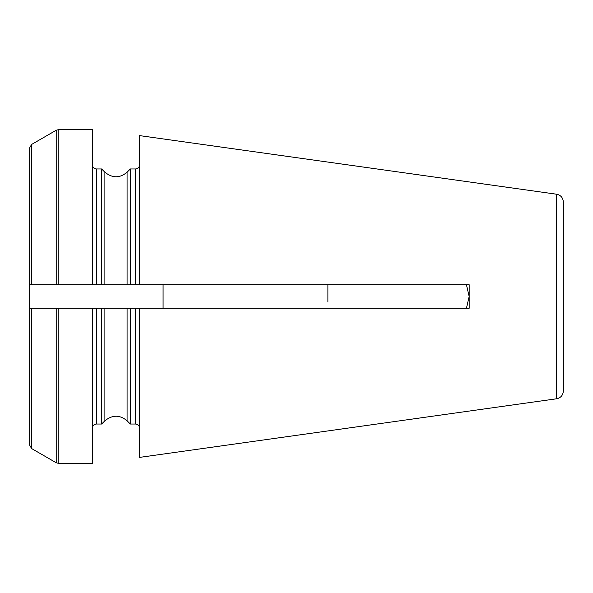 <?xml version="1.0" encoding="UTF-8"?>
<svg xmlns="http://www.w3.org/2000/svg" width="593" height="593" viewBox="0 0 593 593"><rect width="100%" height="100%" fill="white"/><g stroke="black" fill="none" stroke-linecap="round" stroke-linejoin="round"><path stroke-width="0.89" d="M29.65 284.729L56.209 284.729L31.614 284.729L31.614 144.447L29.65 147.842L29.65 308.271L139.533 308.271L139.533 457.396L556.597 398.778L556.597 194.222L139.533 135.604L139.533 284.729L127.08 284.729L130.334 284.729L130.334 168.961L135.604 168.961L135.604 284.729M29.65 308.271L29.65 445.158L31.614 448.553L31.614 308.271L56.209 308.271L56.209 462.755L58.173 463.281L58.173 308.271M563.35 386.755L563.35 206.245M327.892 301.993L327.892 284.729L327.892 301.993M469.167 308.271L469.167 284.729L466.454 284.729L469.167 296.5L466.454 308.271L469.167 308.271L139.533 308.271M135.604 308.271L135.604 424.039L130.334 424.039L130.334 308.271L127.08 308.271L127.08 420.785C119.808 414.707 112.411 414.707 104.887 420.785L101.633 424.039L96.362 424.039L96.362 308.271M104.887 420.785L104.887 308.271L101.633 308.271L101.633 424.039M127.08 172.215C119.808 178.293 112.411 178.293 104.887 172.215L104.887 284.729L101.633 284.729L127.08 284.729L127.08 172.215L130.334 168.961M29.65 365.925L29.65 318.834M92.441 308.271L92.441 463.281L58.173 463.281M58.173 129.719L92.441 129.719L92.441 284.729L56.209 284.729L56.209 130.245L58.173 129.719L58.173 284.729M92.441 284.729L101.633 284.729L101.633 168.961L96.362 168.961C93.998 168.753 92.693 167.441 92.441 165.039M469.167 284.729L139.533 284.729M556.597 398.778C560.733 397.903 562.987 395.316 563.35 391.009L563.35 201.991C562.987 197.684 560.733 195.097 556.597 194.222M163.075 284.729L163.075 308.271M96.362 284.729L96.362 168.961M135.604 424.039C137.969 424.247 139.273 425.559 139.533 427.961M96.362 424.039C93.998 424.247 92.693 425.559 92.441 427.961M31.614 448.553L56.209 462.755M31.614 144.447L56.209 130.245M104.887 172.215L101.633 168.961M127.08 420.785L130.334 424.039M135.604 168.961C137.969 168.753 139.273 167.441 139.533 165.039"/></g></svg>
